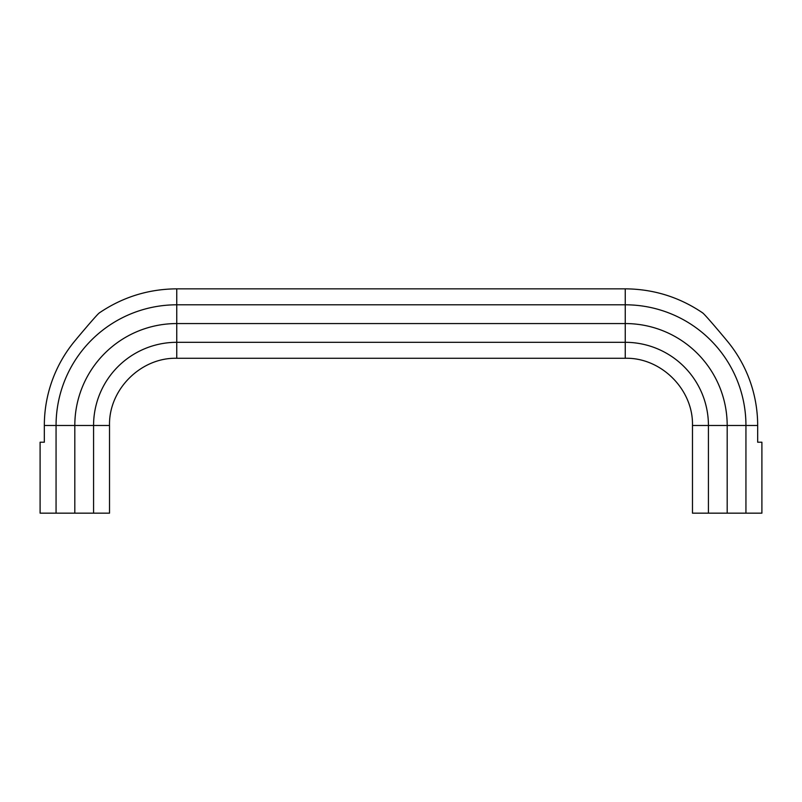 <?xml version="1.0" encoding="UTF-8"?>
<svg xmlns="http://www.w3.org/2000/svg" width="802" height="802" viewBox="0 0 802 802"><rect width="100%" height="100%" fill="white"/><g stroke="black" fill="none" stroke-linecap="round" stroke-linejoin="round"><path stroke-width="1.2" d="M708.427 513.16L727.183 513.16L727.183 425.491A101.934 101.934 0 0 0 625.249 323.557L625.249 342.314A83.177 83.177 0 0 1 708.427 425.491L708.427 513.16L692.477 513.16L692.477 425.491L757.669 425.491A132.41 132.41 0 0 0 727.183 340.98C717.64 329.432 703.755 313.261 702.722 313.001C703.755 313.261 717.569 329.351 727.183 340.98M757.669 425.491L757.669 442.213L761.9 442.213L761.9 513.16L761.9 442.213M727.183 513.16L761.9 513.16M99.278 313.001C98.245 313.261 84.431 329.351 74.817 340.98A132.41 132.41 0 0 0 44.331 425.491L56.06 425.491A120.691 120.691 0 0 1 176.751 304.8L176.751 288.84C148.43 289.041 122.566 297.101 99.147 313.021C122.566 297.101 148.43 289.041 176.751 288.84L625.249 288.84C653.57 289.041 679.434 297.101 702.853 313.021C679.434 297.101 653.57 289.041 625.249 288.84L625.249 304.8A120.691 120.691 0 0 1 745.94 425.491L745.94 513.16M56.06 513.16L74.817 513.16L74.817 425.491L93.573 425.491A83.177 83.177 0 0 1 176.751 342.314L176.751 304.8L625.249 304.8L625.249 323.557L176.751 323.557A101.934 101.934 0 0 0 74.817 425.491L56.06 425.491L56.06 513.16L40.1 513.16L40.1 442.213L44.331 442.213L44.331 425.491A132.41 132.41 0 0 1 74.817 340.98L76.38 339.096M82.616 331.657L86.466 327.136M176.751 358.273L625.249 358.273L625.249 342.314L176.751 342.314L176.751 358.273C140.831 357.351 108.601 389.572 109.523 425.491L93.573 425.491L93.573 513.16L109.523 513.16L109.523 425.491L109.523 513.16M74.817 513.16L93.573 513.16M625.249 358.273C661.169 357.351 693.399 389.572 692.477 425.491C693.399 389.572 661.169 357.351 625.249 358.273"/></g></svg>
